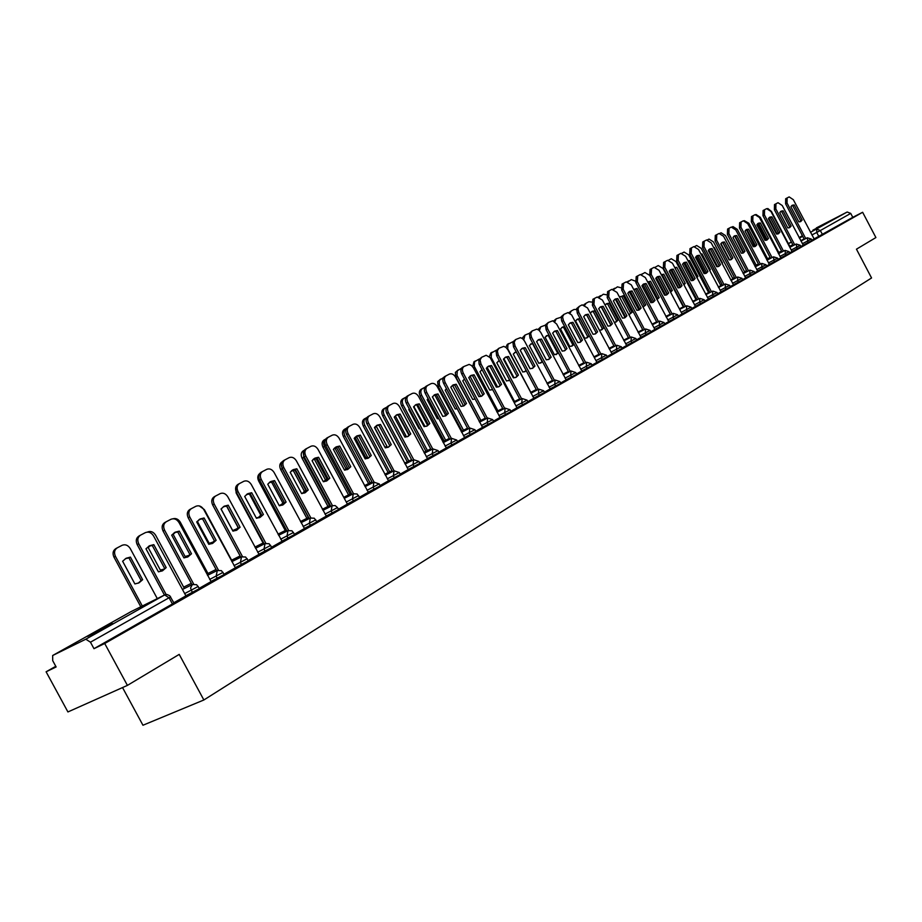 <?xml version="1.0" encoding="UTF-8"?>
<svg xmlns="http://www.w3.org/2000/svg" width="922" height="922" viewBox="0 0 922 922"><rect width="100%" height="100%" fill="white"/><g stroke="black" fill="none" stroke-linecap="round" stroke-linejoin="round"><path stroke-width="1.38" d="M803.097 245.16L812.028 240.481L811.279 239.04L802.336 243.731M792.01 251.464L801.022 246.727L800.261 245.287L791.249 250.012M780.715 257.883L789.808 253.101L789.036 251.648L779.943 256.42M769.202 264.418L778.387 259.612L777.603 258.125L768.418 262.943M757.469 271.08L766.735 266.204L765.952 264.729L756.685 269.593M745.506 277.879L754.864 272.958L754.069 271.46L744.711 276.37M733.313 284.806L742.752 279.839M720.889 291.859L730.42 286.846L729.613 285.336L720.07 290.326M708.2 299.062L717.835 294.026L717.016 292.47L707.381 297.518M695.269 306.415L704.984 301.298L704.166 299.754L694.439 304.848M682.073 313.906L691.892 308.766L691.062 307.187L681.231 312.328M668.6 321.559L678.523 316.373L677.682 314.771L667.747 319.969M654.851 329.373L664.866 324.106M640.813 337.348L650.932 332.024L650.079 330.41L639.949 335.712M626.476 345.485L636.699 340.114M611.828 353.806L622.166 348.366M596.868 362.3L607.321 356.814L606.434 355.154L595.981 360.617M581.586 370.99L592.166 365.458L591.256 363.752L580.676 369.284M565.958 379.864L576.642 374.251L575.743 372.557L565.048 378.147M549.985 388.934L560.795 383.287L559.873 381.547L549.063 387.205M533.642 398.223L544.568 392.472L543.646 390.744L532.709 396.46M516.931 407.708L527.983 401.9M499.839 417.424L511.03 411.581L510.073 409.771L498.871 415.626M482.333 427.359L493.65 421.412M464.423 437.535L475.867 431.519M446.075 447.954L457.658 441.857M427.289 458.626L439.022 452.46L438.031 450.616L426.287 456.736M408.043 469.563L419.913 463.317M388.312 480.765L400.332 474.438M368.074 492.256L380.267 485.848M347.34 504.034L359.684 497.546M326.054 516.113L338.57 509.543M304.214 528.513L316.891 521.852M281.798 541.249L294.66 534.495M258.782 554.318L271.817 547.472M235.133 567.756L248.352 560.807M210.827 581.552L224.242 574.51M185.852 595.739L199.463 588.593M87.602 636.434L112.484 623.572L87.602 636.434M812.881 230.177L831.31 220.565L812.881 230.177M55.769 666.306L46.1 671.792L56.127 666.952L52.704 660.648L52.669 655.507L85.804 639.2L164.531 595.024L131.062 611.62L52.761 655.45M122.534 687.558L142.956 725.245L203.866 699.982L179.214 654.389L127.409 685.392L104.716 643.498L862.635 212.279L875.9 237.553L856.457 249.182L871.567 277.971L203.866 699.982M127.409 685.392L67.917 711.945L46.1 671.792M816.373 227.918L847.191 212.014L850.729 213.408L852.781 217.327L813.988 238.982M852.781 217.327L862.635 212.279M170.628 596.868L90.46 642.196L93.975 648.685L104.716 643.498M90.46 642.196L85.804 639.2M173.809 602.769L185.921 595.866M199.302 588.282L211.103 581.575L179.029 522.59C176.828 519.201 174.166 518.083 171.031 519.247L166.306 521.714C163.528 523.615 162.964 526.439 164.589 530.173L163.056 531.003C161.419 527.269 161.995 524.457 164.761 522.555L166.167 521.794M224.081 574.199L235.398 567.779L203.785 509.578C201.618 506.224 199.014 505.118 195.96 506.247L191.373 508.644C188.676 510.5 188.134 513.277 189.748 516.954L188.192 517.784C186.59 514.107 187.131 511.341 189.828 509.486L191.373 508.644M248.191 560.507L259.047 554.341L227.872 496.912C225.752 493.604 223.193 492.498 220.231 493.593L215.76 495.932C213.132 497.742 212.613 500.462 214.215 504.092L212.659 504.933C211.069 501.303 211.587 498.583 214.204 496.774L215.76 495.932M271.656 547.172L282.063 541.26L251.326 484.58C249.228 481.319 246.739 480.224 243.846 481.284L239.49 483.554C236.942 485.318 236.447 487.992 238.026 491.576L236.47 492.417C234.903 488.833 235.387 486.159 237.934 484.396L239.49 483.554M294.498 534.195L304.467 528.525L274.168 472.583C272.105 469.356 269.662 468.261 266.838 469.286L262.597 471.499C260.119 473.228 259.658 475.856 261.214 479.394L259.658 480.224C258.102 476.697 258.563 474.069 261.041 472.341L262.597 471.499M316.742 521.564L326.307 516.124L296.411 460.885C294.383 457.704 291.986 456.609 289.231 457.612L285.105 459.767C282.697 461.449 282.247 464.031 283.792 467.523L282.236 468.364C280.703 464.872 281.141 462.291 283.55 460.608L285.105 459.767M338.409 509.244L347.387 504.127M359.522 497.246L368.316 492.256L339.215 438.388C337.245 435.276 334.951 434.193 332.335 435.138L328.405 437.178C326.123 438.791 325.731 441.292 327.229 444.692L325.673 445.533C324.175 442.134 324.567 439.633 326.861 438.019L328.405 437.178M380.106 485.56L388.542 480.765L359.822 427.554C357.874 424.489 355.627 423.405 353.068 424.316L349.254 426.31C347.018 427.889 346.649 430.355 348.136 433.709L346.58 434.539C345.093 431.196 345.462 428.73 347.698 427.163L349.254 426.31M400.183 474.15L408.273 469.552L379.922 416.998C378.008 413.955 375.796 412.883 373.306 413.771L369.572 415.718C367.394 417.251 367.048 419.683 368.512 422.991L366.956 423.82C365.492 420.524 365.85 418.092 368.016 416.56L369.572 415.718M419.764 463.028L427.52 458.614L399.526 406.683C397.636 403.686 395.48 402.614 393.037 403.479L389.395 405.38C387.286 406.879 386.952 409.264 388.404 412.537L386.848 413.379C385.396 410.106 385.73 407.72 387.851 406.222L389.395 405.38M438.86 452.172L446.306 447.942L418.669 396.633C416.802 393.659 414.681 392.599 412.307 393.429L408.746 395.284C406.683 396.76 406.372 399.111 407.801 402.338L406.256 403.168C404.816 399.952 405.127 397.601 407.201 396.126L408.746 395.284M457.508 441.58L464.642 437.524L437.351 386.802C435.518 383.875 433.432 382.814 431.104 383.633L427.635 385.442C425.618 386.883 425.33 389.188 426.748 392.38L425.192 393.21C423.774 390.029 424.074 387.713 426.091 386.272L427.635 385.442M475.717 431.231L482.552 427.347L455.595 377.213C453.785 374.309 451.745 373.26 449.463 374.055L446.087 375.819C444.116 377.225 443.839 379.507 445.245 382.665L443.689 383.494C442.283 380.348 442.572 378.066 444.531 376.66L446.087 375.819M493.501 421.135L500.047 417.412L473.424 367.843L471.511 365.504L469.137 364.421L464.1 366.426C462.176 367.809 461.91 370.056 463.305 373.168L461.761 373.998C460.366 370.886 460.631 368.639 462.556 367.256L464.1 366.426M510.869 411.27L516.977 407.778M527.833 401.623L533.861 398.2L507.861 349.749L506.005 347.456L503.723 346.372L498.894 348.274L497.327 350.902L498.191 354.832L496.647 355.662L496.001 350.763L498.894 348.274M544.418 392.196L550.192 388.923L524.491 341.002L522.67 338.731L520.423 337.659L515.709 339.515L514.188 342.097L515.052 345.969L513.508 346.799L512.851 341.958L515.709 339.515M560.634 382.987L566.166 379.841L540.765 332.45L538.967 330.203L536.765 329.131L532.144 330.94L530.669 333.476L531.533 337.302L529.989 338.132L529.332 333.361L532.144 330.94M576.492 373.975L581.782 370.967L556.681 324.083L552.739 320.787L548.221 322.55L546.781 325.051L547.645 328.831L546.112 329.661L545.444 324.947L548.221 322.55M592.005 365.158L596.903 362.369M607.172 356.537L612.035 353.783L587.487 307.89L582.162 304.859L579.339 306.335L577.967 308.755L578.832 312.443L577.31 313.261L576.63 308.663L579.339 306.335M622.027 348.101L626.672 345.462L602.4 300.053L597.168 297.034L594.39 298.474L593.929 304.514L592.408 305.32L592.881 299.293L594.39 298.474M636.56 339.849L641.009 337.325L616.991 292.389L611.851 289.37L609.142 290.787L608.704 296.746L607.195 297.552L607.621 291.606L609.142 290.787M650.794 331.759L654.874 329.431M664.727 323.841L668.784 321.536L645.296 277.51L640.306 274.537L637.713 275.885L637.344 281.694L635.834 282.501L636.203 276.692L637.713 275.885M678.373 316.085L682.096 313.964M691.754 308.49L695.453 306.381L672.449 263.231L667.62 260.292L665.131 261.594L664.82 267.253L663.321 268.048L663.633 262.39L665.131 261.594M704.846 301.045L708.384 299.039L685.622 256.316L680.874 253.377L678.419 254.656L678.143 260.246L676.656 261.041L676.932 255.452L678.419 254.656M717.696 293.749L721.062 291.836L698.542 249.528L693.851 246.612L691.454 247.857L691.2 253.377L689.714 254.172L689.979 248.652L691.454 247.857M730.282 286.592L733.497 284.771L711.196 242.866L706.586 239.974L704.235 241.195L704.005 246.647L702.529 247.442L702.76 241.99L704.235 241.195M742.625 279.585L745.691 277.845L723.609 236.343L719.068 233.462L716.763 234.661L716.555 240.054L715.08 240.838L715.288 235.456L716.763 234.661M754.726 272.705L757.642 271.045L735.791 229.947L731.319 227.077L729.048 228.253L728.876 233.577L727.4 234.372L727.585 229.048L729.048 228.253M766.597 265.962L769.374 264.384L747.73 223.666L743.328 220.807L741.104 221.972L740.942 227.227L739.479 228.011L739.64 222.755L741.104 221.972M778.249 259.347L780.888 257.849L759.451 217.5L755.106 214.665L752.928 215.806L752.79 221.003L751.338 221.787L751.476 216.589L752.928 215.806M789.67 252.847L792.033 251.499M800.884 246.474L803.269 245.125L782.248 205.525L778.03 202.713L775.932 203.808L775.828 208.891L774.388 209.674L774.48 204.592L775.932 203.808M811.902 240.227L814.149 238.948L793.335 199.694L789.163 196.905L787.111 197.976L787.031 203.013L785.59 203.785L785.671 198.749L787.111 197.976M93.975 648.685L173.981 603.069M166.19 567.606L162.549 570.776L158.423 571.847L145.976 548.797L149.502 545.755L153.801 544.648L166.19 567.606L161.776 571.121M164.635 568.401L152.257 545.478L148.615 546.273M164.462 595.059L137.194 544.602C135.546 540.811 136.145 537.941 139.003 535.993L140.386 535.233M185.933 595.889L153.571 535.97C151.335 532.536 148.615 531.418 145.399 532.616L140.536 535.152C137.678 537.111 137.078 539.981 138.726 543.773L137.194 544.602M166.144 594.517L138.726 543.773M153.801 544.648L152.257 545.478M142.633 579.708L130.417 557.119L126.141 558.236L122.626 561.256L134.889 583.937L138.992 582.854L142.633 579.708L141.124 580.48L128.93 557.914L125.288 558.732M157.293 598.609L130.244 548.544C128.031 545.167 125.334 544.084 122.13 545.294L117.29 547.818C114.432 549.754 113.821 552.601 115.446 556.323L142.322 606.031M138.254 583.188L141.124 580.48M140.812 606.78L113.959 557.13C112.334 553.407 112.945 550.572 115.803 548.625L117.14 547.899M128.93 557.914L130.417 557.119M191.499 553.776L187.973 556.853L183.951 557.902L171.688 535.163L175.111 532.201L179.294 531.13L191.499 553.776L187.201 557.211M189.944 554.571L177.739 531.959L174.223 532.709M192.041 584.709L163.056 531.003M193.712 584.122L164.589 530.173M179.294 531.13L177.739 531.959M216.128 540.315L212.705 543.323L208.775 544.326L196.686 521.91L200.005 519.005L204.085 517.98L216.128 540.315L211.933 543.68M214.561 541.122L202.54 518.809L199.14 519.512M216.762 570.764L188.192 517.784M218.41 570.119L189.748 516.954M204.085 517.98L202.54 518.809M240.077 527.223L236.758 530.162L232.932 531.13L221.015 509.002L224.242 506.166L228.218 505.187L240.077 527.223L235.986 530.519M238.521 528.029L226.662 506.005L223.366 506.685M240.815 557.188L212.659 504.933M242.44 556.508L214.215 504.092M228.218 505.187L226.662 506.005M150.009 545.801L148.258 547.668L160.336 570.038L164.081 569.116M184.388 588.49L155.622 535.209C153.444 531.867 150.805 530.784 147.681 531.959L147.428 532.086M163.597 569.335L164.323 568.816M175.226 532.351L173.186 534.437L185.103 556.508L189.379 555.298M208.66 574.775L180.309 522.221C178.407 519.201 176.01 518.037 173.117 518.74M188.261 555.839L189.909 554.502M199.786 519.27L197.458 521.564L209.202 543.346L214.123 541.71M232.286 561.417L204.35 509.589L199.233 505.89M212.267 542.712L214.388 540.799M263.404 514.476L260.177 517.346L256.443 518.279L244.687 496.439L247.822 493.673L251.706 492.728L263.404 514.476L259.405 517.703M261.836 515.283L250.15 493.558L246.958 494.18M264.222 543.98L236.47 492.417M265.836 543.265L238.026 491.576M251.706 492.728L250.15 493.558M286.108 502.064L282.985 504.876L279.331 505.775L267.749 484.211L270.791 481.503L274.572 480.593L286.108 502.064L282.201 505.221M284.541 502.87L273.016 481.422L269.927 482.022M287.019 531.118L259.658 480.224M288.621 530.38L261.214 479.394M274.572 480.593L273.016 481.422M223.758 506.535L221.096 509.025L232.678 530.53L238.452 528.133M235.652 529.931L238.107 527.522L226.582 506.12L223.378 506.766M256.293 517.991L259.174 517.138L261.733 515.098M247.246 494.077L246.658 494.399M258.414 517.484L260.776 515.133L249.413 494.008L246.439 494.572M263.093 543.023L236.113 492.901L235.997 486.551M260.776 515.133L261.548 514.741M249.413 494.008L250.173 493.604M308.225 489.974L305.194 492.717L301.621 493.581L290.2 472.306L293.161 469.655L296.849 468.779L308.225 489.974L304.41 493.063M306.657 490.781L295.294 469.609L292.297 470.174M309.216 518.59L282.236 468.364M310.806 517.83L283.792 467.523M296.849 468.779L295.294 469.609M329.788 478.195L326.826 480.881L323.345 481.71L312.074 460.7L314.955 458.107L318.551 457.266L329.788 478.195L326.042 481.226M328.209 479.002L316.995 458.096L314.102 458.626M330.848 506.385L304.237 456.793C302.716 453.359 303.131 450.812 305.482 449.175L307.038 448.334C304.686 449.971 304.272 452.518 305.793 455.964L304.237 456.793M347.398 504.138L318.09 449.498C316.085 446.352 313.745 445.257 311.06 446.225L307.038 448.334M332.439 505.613L305.793 455.964M318.551 457.266L316.995 458.096M350.786 466.716L347.917 469.333L344.517 470.139L333.395 449.394L336.196 446.859L339.711 446.041L350.786 466.716L347.133 469.678M349.219 467.523L338.155 446.87L335.354 447.366M351.927 494.492L325.673 445.533M353.506 493.708L327.229 444.692M339.711 446.041L338.155 446.87M371.278 455.514L368.489 458.084L365.158 458.856L354.186 438.365L356.906 435.887L360.341 435.103L371.278 455.514L367.705 458.43M369.71 456.332L358.785 435.933L356.065 436.394M372.476 482.898L346.58 434.539M374.055 482.114L348.136 433.709M360.341 435.103L358.785 435.933M391.262 444.6L388.542 447.112L385.292 447.862L374.459 427.612L377.11 425.18L380.463 424.431L391.262 444.6L387.759 447.447M389.683 445.407L378.907 425.261L376.268 425.699M392.518 471.591L366.956 423.82M385.327 475.199L394.074 470.808L368.512 422.991M380.463 424.431L378.907 425.261M410.751 433.939L408.112 436.406L404.931 437.12L394.236 417.124L396.817 414.739L400.102 414.013L410.751 433.939L407.328 436.74M409.184 434.758L398.546 414.842L395.987 415.257M412.076 460.562L386.848 413.379M405.104 464.066L413.736 459.721L388.404 412.537M400.102 414.013L398.546 414.842M429.779 423.544L427.209 425.952L424.097 426.644L413.54 406.89L416.041 404.551L419.256 403.848L429.779 423.544L426.425 426.287M428.211 424.351L417.701 404.677L415.223 405.069M431.162 449.786L406.256 403.168M432.741 449.002L407.801 402.338M419.256 403.848L417.701 404.677M448.346 413.39L445.845 415.753L442.802 416.421L432.372 396.898L434.827 394.604L437.962 393.925L448.346 413.39L445.061 416.087M446.79 414.197L436.406 394.754L434.008 395.112M449.786 439.287L425.192 393.21M451.365 438.492L426.748 392.38M437.962 393.925L436.406 394.754M279.308 505.717L284.299 502.432M271.76 481.526L269.697 482.183M280.611 505.348L282.881 503.066L271.667 482.206L269.189 482.598M285.278 530.53L258.667 481.042C257.238 477.884 257.549 475.418 259.612 473.62M282.881 503.066L284.264 502.352M271.667 482.206L273.039 481.468M302.105 493.57L305.954 490.516L294.879 469.886L291.917 470.451M281.325 464.296L282.155 468.676L308.432 517.588M302.232 493.524L304.421 491.299L293.357 470.693L291.34 470.946M306.899 518.348L280.645 469.482C279.159 466.094 279.585 463.582 281.936 461.945L282.201 461.795M304.421 491.299L305.954 490.516M293.357 470.693L294.879 469.886M324.025 481.676L326.953 479.037L316.027 458.672L313.526 459.064M304.053 450.512L303.592 457.404L329.511 505.705M323.714 481.699L325.431 479.832L314.517 459.479L312.938 459.629M327.978 506.478L302.082 458.222C300.595 454.869 301.01 452.402 303.303 450.789L304.179 450.316M325.431 479.832L326.953 479.037M314.517 459.479L316.027 458.672M345.162 470.116L347.444 467.846L336.657 447.723L334.582 447.988M348.539 494.895L322.977 447.228C321.513 443.92 321.905 441.488 324.141 439.921L325.604 439.126C323.403 440.704 323.034 443.136 324.486 446.409L350.072 494.123M344.644 470.139L345.923 468.641L335.147 448.53L333.995 448.611M345.923 468.641L347.444 467.846M335.147 448.53L336.657 447.723M365.665 458.845L367.44 456.932L356.791 437.04L355.12 437.212M346.476 428.234L345.981 428.5C343.802 430.032 343.433 432.43 344.886 435.691L370.125 482.828M365.112 458.764L365.919 457.715L355.281 437.846L354.532 437.881M368.593 483.601L343.364 436.509C341.924 433.248 342.293 430.851 344.459 429.318L345.981 428.5M365.919 457.715L367.44 456.932M355.281 437.846L356.791 437.04M385.592 447.85L386.952 446.271L376.441 426.621L375.15 426.713M366.829 417.608L365.815 418.139C363.694 419.648 363.349 422.011 364.778 425.238L389.706 471.799M385.108 447.527L374.586 427.428M388.174 472.571L363.268 426.045C361.839 422.829 362.185 420.467 364.305 418.957L365.815 418.139M385.431 447.066L386.952 446.271M374.931 427.428L376.441 426.621M405 437.12L406.003 435.864L395.619 416.444L394.697 416.479M390.018 419.303L400.54 438.976M408.907 435.172L398.039 414.854M386.687 407.247L385.189 408.031C383.114 409.506 382.78 411.834 384.197 415.015L408.815 461.035M407.282 461.807L382.688 415.834C381.27 412.653 381.604 410.325 383.679 408.849L385.189 408.031M404.631 436.579L406.003 435.864M394.259 417.17L395.619 416.444M424.028 426.517L424.616 425.71L413.794 406.521M409.253 408.792L408.757 409.483L419.049 428.742L419.89 428.707M427.554 425.249L416.606 404.735M406.072 397.14L404.101 398.166C402.073 399.606 401.762 401.9 403.168 405.046L427.474 450.524M425.941 451.296L401.658 405.864C400.252 402.718 400.563 400.425 402.591 398.984L404.101 398.166M423.809 426.125L424.616 425.71M413.563 406.936L414.358 406.51M466.486 403.479L464.054 405.795L461.069 406.441L450.777 387.136L453.151 384.889L456.229 384.243L466.486 403.479L463.27 406.118M464.93 404.285L454.684 385.073L452.345 385.408M467.984 429.018L443.689 383.494M469.552 428.223L445.245 382.665M456.229 384.243L454.684 385.073M484.211 393.798L481.826 396.068L478.91 396.691L468.745 377.605L471.061 375.404L474.069 374.781L484.211 393.798L481.042 396.391M482.644 394.604L472.525 375.6L470.255 375.922M485.744 419.003L461.761 373.998M487.312 418.208L463.305 373.168M474.069 374.781L472.525 375.6M501.522 384.336L499.205 386.56L496.347 387.159L486.297 368.293L488.556 366.138L491.507 365.527L501.522 384.336L498.422 386.883M499.966 385.142L489.962 366.357L487.761 366.645M503.101 409.207L479.129 364.167L478.772 359.764L481.699 357.252L480.085 359.914L480.95 363.89L479.405 364.72M516.977 407.789L490.181 357.655L486.171 355.27L481.699 357.252M504.668 408.411L480.95 363.89M491.507 365.527L489.962 366.357M518.429 375.081L516.182 377.271L513.381 377.847L503.447 359.2L505.659 357.079L508.541 356.491L518.429 375.081L515.398 377.594M516.885 375.888L506.996 357.321L504.864 357.586M520.066 399.641L496.647 355.662M521.622 398.846L498.191 354.832M508.541 356.491L506.996 357.321M534.967 366.046L532.766 368.189L530.035 368.742L520.215 350.302L522.371 348.228L525.194 347.663L534.967 366.046L531.994 368.512M533.423 366.852L523.661 348.481L521.575 348.735M536.639 390.283L513.508 346.799M538.206 389.499L515.052 345.969M525.194 347.663L523.661 348.481M551.149 357.206L548.993 359.303L546.308 359.845L536.616 341.601L538.713 339.573L541.479 339.019L551.149 357.206L548.221 359.626M549.604 358.013L539.946 339.838L537.929 340.08M552.854 381.143L529.989 338.132M554.41 380.36L531.533 337.302M541.479 339.019L539.946 339.838M566.961 348.562L564.863 350.625L562.236 351.144L552.647 333.096L554.698 331.102L557.407 330.572L566.961 348.562L564.091 350.936M565.428 349.357L555.874 331.39L553.915 331.609M568.713 372.2L546.112 329.661M570.257 371.416L547.645 328.831M557.407 330.572L555.874 331.39M582.439 340.103L580.387 342.131L577.806 342.638L568.332 324.786L570.338 322.815L572.988 322.308L582.439 340.103L579.615 342.442M580.906 340.898L571.467 323.126L569.554 323.322M584.214 363.452L561.625 320.844L561.198 316.719L563.941 314.356L562.547 316.811L563.411 320.545L561.878 321.375M596.903 362.381L571.628 314.921L567.952 312.593L563.941 314.356M585.758 362.669L563.411 320.545M572.988 322.308L571.467 323.126M597.583 331.828L595.577 333.822L593.053 334.306L583.684 316.638L585.631 314.713L588.236 314.218L597.583 331.828L594.805 334.121M596.05 332.623L586.715 315.036L584.859 315.22M599.392 354.889L577.31 313.261M600.937 354.106L578.832 312.443M588.236 314.218L586.715 315.036M612.392 323.726L610.445 325.685L607.967 326.146L598.701 308.674L600.614 306.772L603.161 306.311L612.392 323.726L609.673 325.985M610.871 324.521L601.651 307.118L599.842 307.28M614.248 346.511L592.408 305.32M615.781 345.727L593.929 304.514M603.161 306.311L601.651 307.118M626.902 315.797L625.001 317.721L622.569 318.171L613.407 300.872L615.274 299.005L617.775 298.555L626.902 315.797L624.229 318.021M625.381 316.592L616.265 299.362L614.513 299.523M628.781 338.316L607.195 297.552M630.314 337.533L608.704 296.746M617.775 298.555L616.265 299.362M641.113 308.029L639.257 309.919L636.86 310.357L627.801 293.242L629.622 291.41L632.077 290.972L641.113 308.029L638.473 310.218M639.603 308.824L630.567 291.778L628.862 291.917M643.026 330.283L621.659 289.946L622.062 284.068L623.572 283.261L623.168 289.139L621.659 289.946M654.885 329.442L631.293 284.875L626.222 281.878L623.572 283.261M644.547 329.511L623.168 289.139M632.077 290.972L630.567 291.778M655.035 300.422L653.214 302.278L650.863 302.704L641.908 285.762L643.683 283.953L646.092 283.538L655.035 300.422L652.442 302.577L642.876 284.518M653.514 301.217L644.593 284.333L642.934 284.472M656.96 322.423L635.834 282.501M658.481 321.64L637.344 281.694M646.092 283.538L644.593 284.333M668.657 292.977L666.883 294.798L664.589 295.201L655.715 278.432L657.455 276.658L659.818 276.254L668.657 292.977L666.11 295.098M667.159 293.761L658.32 277.061L656.706 277.176M670.617 314.713L649.722 275.194L650.056 269.478L651.554 268.671L651.22 274.399L649.722 275.194M682.096 313.976L659.011 270.296L654.101 267.334L651.554 268.671M672.138 313.941L651.22 274.399M659.818 276.254L658.32 277.061M682.015 285.682L680.286 287.468L678.027 287.86L669.245 271.252L670.951 269.512L673.267 269.12L682.015 285.682L679.514 287.756M680.517 286.465L671.781 269.916L670.202 270.019M683.997 307.176L663.321 268.048M685.507 306.404L664.82 267.253M673.267 269.12L671.781 269.916M442.606 416.053L432.441 396.794M428.062 398.592L427.186 399.699L437.351 418.749L438.768 418.634M445.752 415.499L434.758 394.904M424.996 387.263L422.564 388.531C420.593 389.937 420.305 392.196 421.688 395.308L445.695 440.267M444.162 441.039L420.178 396.114C418.795 393.014 419.084 390.755 421.066 389.349L422.564 388.531M446.455 388.681L445.188 390.156L455.238 408.976L457.162 408.746M463.512 405.934L452.529 385.338M443.459 377.628L439.379 380.371L439.287 384.658L463.501 430.228M461.968 431L438.008 386.041L437.685 381.627L440.612 379.115M464.446 379.046L462.786 380.821L472.709 399.433L475.107 399.03M480.8 396.472L469.966 376.141M461.507 368.212L457.289 370.759L456.978 375.381L480.892 420.432M479.371 421.204L455.699 376.752L455.364 372.396L458.257 369.906M482.045 369.676L479.982 371.693L489.789 390.11L492.613 389.51M497.638 387.079L487.081 367.256M479.094 359.084L474.553 361.747L474.277 366.299L497.903 410.855M491.829 389.833L492.475 389.268M482.16 369.883L481.422 370.079M472.629 366.633L474 361.724L475.498 360.917M499.263 360.56L496.797 362.772L506.501 380.982L509.693 380.152M514.073 377.836L503.838 358.623M496.232 350.245L491.438 352.93L491.184 357.425L514.534 401.485M508.483 380.728L509.474 379.749M499.459 360.94L498.191 361.205M489.328 356.71L490.861 352.93L492.36 352.112M516.124 351.708L513.254 354.048L522.832 372.062L526.37 370.967M530.115 368.754L520.262 350.233M512.978 341.659L507.953 344.321L507.711 348.747L530.795 392.323M524.756 371.82L526.059 370.39M516.412 352.25L514.591 352.515M505.832 347.317L507.354 344.321L508.84 343.514M532.628 343.088L529.343 345.52L538.817 363.337L542.643 361.931M529.355 333.303L524.975 335.101L523.765 339.872M540.695 363.107L542.055 361.528L532.628 343.779L530.634 344.01M522.048 338.282L524.975 335.101M548.797 334.698L545.086 337.164L554.445 354.797L558.548 353.057M545.375 325.155L540.765 326.861L539.382 330.572M556.277 354.59L557.603 353.034L548.267 335.481L546.331 335.7M537.952 329.523L540.765 326.861M557.603 353.034L558.329 352.653M548.267 335.481L548.993 335.089M564.633 326.549L562.455 327.068L560.495 328.993L569.75 346.442L572.285 345.934L574.072 344.332M561.072 317.237L556.208 318.805L554.813 321.778M571.536 346.246L572.804 344.736L563.584 327.356L561.705 327.564M553.557 321.029L556.208 318.805M572.804 344.736L573.968 344.125M563.584 327.356L564.737 326.745M589.193 335.827L580.053 318.609L577.495 319.093L575.582 320.994L584.732 338.259L587.222 337.775L589.193 335.827L587.694 336.599L578.578 319.404L576.746 319.588M576.457 309.527L574.106 309.458L571.329 310.91L569.992 313.307M586.473 338.074L587.694 336.599M568.862 312.754L571.329 310.91M578.578 319.404L580.053 318.609M603.772 327.863L594.736 310.829L592.224 311.29L590.345 313.157L599.404 330.237L601.847 329.776L603.772 327.863L602.285 328.635L593.261 311.613L591.475 311.786M591.532 302.036L588.858 301.759L586.138 303.188L584.882 305.101M601.086 330.076L602.285 328.635M583.88 304.698L586.138 303.188M593.261 311.613L594.736 310.829M614.236 322.412L616.173 321.951L618.051 320.061L609.108 303.2L606.653 303.649L605.062 305.09M606.342 294.763L603.311 294.222L599.507 297.115M615.412 322.239L616.564 320.833L607.633 303.983L605.904 304.145M610.698 324.821L601.305 307.095M598.62 296.838L600.637 295.616M616.564 320.833L618.051 320.061M607.633 303.983L609.108 303.2M628.816 314.69L632.031 312.42L623.191 295.732L619.526 297.172M620.886 287.756L617.452 286.846L613.856 289.347M629.449 314.575L630.556 313.192L621.728 296.515L620.045 296.665M624.92 317.306L615.412 299.362M613.118 289.162L614.847 288.206M630.556 313.192L632.031 312.42M621.728 296.515L623.191 295.732M643.049 307.084L645.746 304.94L636.998 288.413L633.725 289.473M635.258 281.083L631.328 279.608L627.94 281.763M643.199 307.049L644.271 305.701L635.535 289.197L633.887 289.324M638.831 309.896L629.253 291.825M644.271 305.701L645.746 304.94M635.535 289.197L636.998 288.413M656.971 299.592L659.172 297.599L650.517 281.245L647.659 281.982M670.259 314.195L649.733 275.401L644.916 272.509L641.77 274.376M656.902 299.466L657.709 298.371L649.053 282.017L647.705 282.074M657.709 298.371L659.172 297.599M649.053 282.017L650.517 281.245M695.107 278.525L693.413 280.288L691.189 280.657L682.511 264.222L684.17 262.505L686.452 262.136L695.107 278.525L692.641 280.576M693.609 279.297L684.965 262.92L683.433 263.012M697.113 299.777L676.656 261.041M698.622 299.005L678.143 260.246M686.452 262.136L684.965 262.92M670.582 292.193L672.345 290.407L663.782 274.203L661.328 274.687M683.294 306.842L662.987 268.44L658.239 265.559L655.358 267.161M657.916 277.026L666.952 294.118M670.421 291.882L670.882 291.168L662.319 274.987L661.477 274.963M665.649 295.19L656.326 277.557M670.882 291.168L672.345 290.407M662.319 274.987L663.782 274.203M707.935 271.506L706.287 273.246L704.097 273.604L695.511 257.33L697.136 255.636L699.372 255.279L707.935 271.506L705.514 273.523M706.448 272.29L697.885 256.074L696.398 256.155M709.963 292.528L689.714 254.172M711.461 291.755L691.2 253.377M699.372 255.279L697.885 256.074M683.905 284.91L685.253 283.354L676.771 267.311L674.754 267.587M696.064 299.638L675.976 261.606L671.308 258.748L668.888 260.004M670.928 269.904L680.056 287.18M683.64 284.402L674.996 268.06M678.569 287.883L669.533 270.78M683.801 284.114L685.253 283.354M675.319 268.083L676.771 267.311M720.52 264.637L718.895 266.343L716.751 266.689L708.246 250.565L709.848 248.905L712.038 248.56L720.52 264.637L718.123 266.619M719.033 265.409L710.562 249.343L709.11 249.413M722.571 285.417L702.529 247.442M724.058 284.656L704.005 246.647M712.038 248.56L710.562 249.343M696.928 277.718L697.919 276.439L689.518 260.546L687.927 260.672M708.603 292.574L688.711 254.91L684.112 252.063L681.946 253.193M683.721 262.954L692.895 280.323M691.223 280.668L682.522 264.199M696.617 277.119L697.919 276.439M688.227 261.237L689.518 260.546M732.852 257.895L731.273 259.566L729.164 259.912L720.75 243.938L722.306 242.313L724.462 241.967L732.852 257.895L730.501 259.843M731.377 258.667L722.986 242.751L721.58 242.82M734.926 278.456L715.08 240.838M736.413 277.695L716.555 240.054M724.462 241.967L722.986 242.751M709.675 270.619L710.332 269.662L702.022 253.919L700.87 253.942M720.9 285.636L701.216 248.341L696.675 245.506L694.911 246.428M696.306 256.235L705.445 273.546M709.421 270.134L710.332 269.662M701.112 254.403L702.022 253.919M744.953 251.28L743.409 252.928L741.334 253.25L733.002 237.438L734.523 235.836L736.643 235.513L744.953 251.28L742.636 253.204M743.478 252.052L735.18 236.286L733.808 236.343M747.039 271.621L727.4 234.372M748.526 270.861L728.876 233.577M736.643 235.513L735.18 236.286M722.145 263.623L722.514 263.012L714.285 247.407L713.582 247.384M732.955 278.836L713.467 241.898L708.995 239.075L707.623 239.801M708.741 249.804L717.662 266.7M756.824 244.791L755.302 246.416L753.274 246.727L745.022 231.065L746.509 229.486L748.595 229.175L756.824 244.791L754.542 246.693M755.36 245.552L747.131 229.947L745.806 229.993M758.921 264.914L739.479 228.011M760.408 264.153L740.942 227.227M748.595 229.175L747.131 229.947M734.35 256.708L726.063 240.999M722.836 242.74L731.273 258.46M744.792 272.163L725.499 235.571L721.096 232.77L720.082 233.289M720.969 243.546L729.613 259.935M768.475 238.429L766.989 240.02L764.983 240.331L756.812 224.807L758.276 223.251L760.327 222.951L768.475 238.429L766.217 240.296M767.012 239.19L758.864 223.723L757.573 223.758M770.585 258.333L751.338 221.787M772.06 257.584L752.79 221.003M760.327 222.951L758.864 223.723M734.811 236.263L742.694 251.994L743.466 252.017M756.409 265.617L737.3 229.359L732.955 226.582L732.31 226.916M779.897 232.183L778.445 233.75L776.485 234.05L768.383 218.675L769.824 217.131L771.829 216.843L779.897 232.183L777.684 234.015M778.445 232.943L770.377 217.615L769.121 217.65M782.029 251.879L762.967 215.667L763.082 210.527L764.534 209.755L764.419 214.895L762.967 215.667M792.033 251.51L770.953 211.461L766.678 208.637L764.534 209.755M783.493 251.13L764.419 214.895M771.829 216.843L770.377 217.615M746.578 229.912L754.265 245.667L755.302 245.655M767.807 259.186L748.883 223.274L744.308 220.658M791.122 226.051L789.693 227.596L787.757 227.884L779.747 212.648L781.153 211.138L783.124 210.85L791.122 226.051L788.932 227.861M789.67 226.8L781.683 211.622L780.45 211.645M793.266 245.552L774.388 209.674M794.718 244.803L775.828 208.891M783.124 210.85L781.683 211.622M758.138 223.689L757.7 224.392L765.64 239.455L766.897 239.409M778.998 252.882L760.258 217.292L756.075 214.515M802.128 220.024L800.734 221.557L798.832 221.833L790.892 206.735L792.275 205.237L794.211 204.972L802.128 220.024L799.973 221.822M800.688 220.784L792.77 205.744L791.572 205.756M804.284 239.328L785.59 203.785M805.747 238.591L787.031 203.013M794.211 204.972L792.77 205.744M769.49 217.592L768.936 218.433L776.797 233.358L778.272 233.254M789.981 246.681L771.426 211.415L767.807 208.522M807.995 242.659L807.303 237.784L800.941 241.057M796.942 248.94L796.251 244.019L789.831 247.315M785.682 255.336L785.002 250.358L778.502 253.688M774.203 261.86L773.489 256.846L766.977 260.188M762.506 268.509L761.722 267.011L761.837 263.415L755.222 266.815M750.589 275.286L749.793 273.776L749.932 270.134L743.236 273.569M742.763 279.85L741.968 278.329L732.517 283.285M738.43 282.19L737.623 280.668L737.784 276.992L731.019 280.449M726.04 289.243L725.222 287.699L725.395 283.976L718.561 287.468M713.398 296.423L712.568 294.867L712.764 291.098L705.86 294.625M700.49 303.753L699.66 302.185L699.833 298.394L692.895 301.932M687.339 311.233L686.498 309.654L686.717 305.781L679.675 309.377M673.901 318.874L673.06 317.272L673.302 313.353L666.18 316.984M664.013 322.493L653.998 327.759M660.198 326.665L659.334 325.04L659.553 321.098L652.396 324.751M646.195 334.617L645.331 332.98L645.619 328.958L638.335 332.669M636.71 340.137L635.846 338.489L625.6 343.848M631.904 342.742L631.028 341.094L631.34 337.014L623.975 340.771M622.177 348.401L621.301 346.73L610.952 352.146M617.302 351.04L616.415 349.369L616.749 345.243L609.304 349.035M602.377 359.522L601.478 357.84L601.847 353.645L594.31 357.482M587.13 368.189L586.231 366.483L586.611 362.231L578.993 366.103M571.548 377.04L570.637 375.323L571.052 371.013L563.33 374.931M555.62 386.099L554.687 384.359L555.136 379.991L547.322 383.944M539.324 395.354L538.39 393.602L538.851 389.165L530.957 393.164M527.995 401.934L527.05 400.148L515.986 405.934M522.659 404.827L521.702 403.052L522.209 398.558L514.211 402.603M505.602 414.52L504.645 412.722L505.175 408.158L497.085 412.249M492.671 419.591L481.365 425.538M488.153 424.443L487.173 422.622L487.738 417.989L479.544 422.126M474.888 429.675L463.443 435.691M470.278 434.596L469.298 432.752L469.897 428.05L461.599 432.245M457.681 441.903L456.69 440.036L445.084 446.087M451.987 445.003L450.985 443.136L451.63 438.353L443.217 442.595M433.248 455.652L432.234 453.762L432.902 448.91L424.385 453.198M418.888 461.403L407.017 467.65M414.036 466.567L413.021 464.653L413.655 459.767M399.295 472.513L387.275 478.829M394.362 477.757L393.325 475.821L394.074 470.808L399.318 472.548L400.355 474.484M379.219 483.889L367.037 490.297M374.182 489.225L373.133 487.265L373.929 482.171L365.054 486.62M358.623 495.563L346.28 502.052M353.483 500.98L352.423 498.998L353.264 493.823L344.275 498.318M338.593 509.589L337.51 507.584L324.982 514.119M332.254 513.047L331.171 511.042L332.07 505.775L322.954 510.327M315.808 519.824L303.131 526.497M310.472 525.436L309.377 523.396L310.311 518.049L301.068 522.659M293.553 532.443L280.691 539.197M288.102 538.148L286.996 536.085L287.987 530.634L278.605 535.302M270.699 545.386L257.664 552.243M265.133 551.195L264.003 549.109L265.052 543.565L255.532 548.29M247.223 558.697L233.992 565.647M241.541 564.61L240.4 562.489L241.506 556.853L231.837 561.636M223.089 572.366L209.674 579.419M217.292 578.394L216.128 576.238L217.292 570.499L207.485 575.351M198.288 586.415L184.677 593.572M192.364 592.558L190.543 587.994L192.41 584.525L182.452 589.446M818.851 236.493L816.731 232.459L811.867 234.96M804.099 238.959L800.745 240.688M792.839 244.745L789.785 246.312M788.414 243.708L791.468 242.129M799.362 238.06L802.716 236.332M810.484 232.321L847.191 212.014M802.405 235.744L799.109 237.588L802.405 235.744M791.364 241.933L788.368 243.604L791.353 241.933M438.008 450.57L432.902 448.91M510.05 409.748L505.175 408.158M543.634 390.709L538.851 389.165M650.068 330.387L645.619 328.958M691.051 307.164L686.717 305.781M704.154 299.731L699.867 298.371M729.602 285.313L725.395 283.976M800.25 245.275L796.251 244.019M811.268 239.029L807.303 237.784M183.755 587.095L191.303 583.361M172.483 604.06L169.118 597.836L164.658 594.955L131.35 611.47M822.47 234.557L820.35 230.535L816.731 232.459L816.754 229.094L820.35 230.535L850.729 213.408M52.738 655.473L130.936 611.689M113.959 557.13L115.446 556.323M258.667 481.042L259.774 480.443M280.645 469.482L282.155 468.676M302.082 458.222L303.592 457.404M322.977 447.228L324.486 446.409M343.364 436.509L344.886 435.691M363.268 426.045L364.778 425.238M382.688 415.834L384.197 415.015M401.658 405.864L403.168 405.046M420.178 396.114L421.688 395.308M438.273 386.606L439.782 385.799M455.964 377.305L457.473 376.499M473.539 368.062L474.761 367.405M490.942 358.9L491.657 358.52M627.421 281.671L628.769 280.945M641.47 274.33L642.415 273.822M199.498 588.651L196.64 584.709L192.41 584.525M224.276 574.567L221.464 570.672L217.292 570.499M248.387 560.864L245.609 557.015L241.506 556.853M271.852 547.53L269.109 543.738L265.052 543.565M294.683 534.553L291.986 530.807L287.987 530.634M316.926 521.91L314.264 518.21L310.311 518.049M359.707 497.592L357.114 493.985L353.264 493.823M380.29 485.894L379.242 483.935L373.929 482.171M419.936 463.363L418.911 461.449L413.736 459.721M475.89 431.554L474.899 429.71L469.897 428.05M493.662 421.446L492.694 419.625L487.738 417.989M664.877 324.129L664.024 322.516L659.599 321.075M207.957 573.484L216.059 569.462M231.618 560.184L240.146 555.943M254.898 547.103L263.577 542.781M277.995 534.161L286.396 529.966M300.48 521.552L308.616 517.484M337.51 507.584L335.135 505.556L332.07 505.775M322.377 509.278L330.272 505.325M343.733 497.304L351.374 493.477M364.536 485.629L371.946 481.918M384.82 474.254L392.011 470.635M404.608 463.155L411.592 459.64M423.913 452.322L430.689 448.91M456.69 440.036L451.63 438.353M442.756 441.742L449.337 438.423M461.161 431.415L467.535 428.188M479.117 421.331L485.318 418.196M496.67 411.477L502.686 408.434M527.05 400.148L522.209 398.558M513.819 401.854L519.662 398.892M530.576 392.438L536.258 389.557M559.873 381.547L555.136 379.991M546.953 383.241L552.485 380.44M575.743 372.557L571.052 371.013M562.973 374.251L568.344 371.52M591.256 363.752L586.611 362.231M578.636 365.446L583.868 362.784M606.434 355.154L601.847 353.645M593.964 356.837L599.058 354.244M621.301 346.73L616.749 345.243M608.969 348.412L613.914 345.888M635.846 338.489L631.34 337.014M623.652 340.16L628.458 337.706M638.024 332.081L642.703 329.696M652.096 324.175L656.66 321.847M677.682 314.771L673.302 313.353M665.88 316.43L670.329 314.16M679.387 308.835L683.709 306.623M692.618 301.402L696.836 299.247M717.016 292.47L712.764 291.098M695.799 299.12L696.559 298.728M705.584 294.106L709.698 292.009M708.338 292.067L709.433 291.513M718.296 286.961L722.306 284.921M741.968 278.329L737.784 276.992M720.635 285.152L722.041 284.425M730.766 279.954L734.661 277.96M754.069 271.46L749.932 270.134M732.702 278.363L734.408 277.487M742.982 273.085L746.785 271.137M765.952 264.729L761.837 263.415M744.55 271.702L746.543 270.676M754.98 266.343L758.679 264.453M777.603 258.125L773.523 256.835M756.167 265.167L758.437 263.992M766.735 259.739L770.343 257.883M789.036 251.648L785.002 250.358M767.565 258.748L770.112 257.434M778.272 253.25L781.798 251.441M778.767 252.444L781.568 251.003M789.601 246.877L793.035 245.114M174.016 603.138L169.752 595.739L167.066 594.506L164.658 594.955"/></g></svg>
